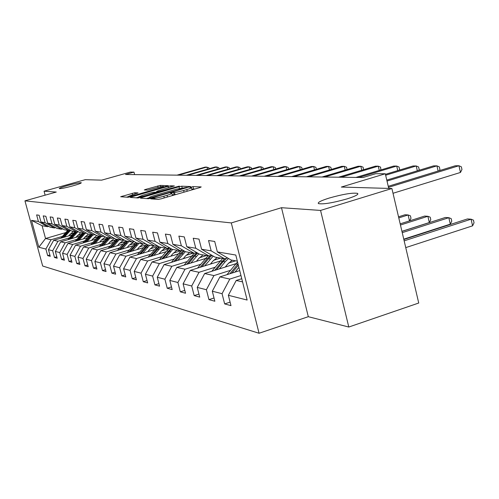 <?xml version="1.0" encoding="UTF-8"?>
<svg xmlns="http://www.w3.org/2000/svg" width="499" height="499" viewBox="0 0 499 499"><rect width="100%" height="100%" fill="white"/><g stroke="black" fill="none" stroke-linecap="round" stroke-linejoin="round"><path stroke-width="0.75" d="M151.746 198.396L150.742 198.864L158.302 199.394L161.202 198.814L199.874 187.568L201.209 186.925L192.982 186.62L189.976 187.449L191.479 187.58C191.672 187.911 190.113 188.572 186.794 189.564L183.626 190.481C179.366 191.666 176.315 192.283 174.469 192.327L171.475 192.676L170.433 193.119L171.856 193.263C172.036 193.606 170.433 194.279 167.04 195.296L163.834 196.226C159.537 197.423 156.493 198.034 154.702 198.059L151.746 198.396M73.085 185.796C78.617 184.212 81.356 183.195 81.312 182.746C79.715 182.559 75.124 183.495 67.546 185.534C62.019 187.113 59.256 188.142 59.256 188.603C60.822 188.797 65.431 187.861 73.085 185.796M347.011 198.901C355.307 196.263 358.831 194.423 357.59 193.381C352.668 192.564 343.218 194.123 329.234 198.047C320.938 200.66 317.339 202.513 318.443 203.604C323.202 204.478 332.727 202.906 347.011 198.901M134.792 192.726L120.671 196.737L127.987 197.267L130.651 196.725L168.306 185.715L160.316 185.403L145.727 189.377L144.305 189.957L147.623 190.131L156.262 187.867C160.185 186.801 162.637 186.333 163.61 186.47L159.817 188.023L135.996 194.872C132.06 195.951 129.621 196.413 128.686 196.269L138.042 192.932L134.792 192.726L135.11 193.949M320.558 210.428L281.492 207.709L308.307 316.69L348.795 327.032L320.558 210.428L391.896 188.51L341.335 187.056L385.303 173.764L375.697 173.702L363.035 177.519L125.523 174.494L133.975 172.118L130.32 172.093L101.671 180.145L85.248 179.671L44.049 191.192L45.122 195.178M281.492 207.709L231.299 222.922L24.95 200.841L56.275 192.046L44.049 191.192M141.853 197.492L140.431 198.14L148.434 198.702L151.253 198.134L190.587 186.545L181.761 186.202L178.991 186.763L141.853 197.492L142.053 198.253M137.955 197.966L130.345 197.429L131.755 196.799L168.088 186.345L170.777 185.79L174.388 185.946L158.171 190.793L156.717 191.398L159.1 191.535L179.347 186.121L137.955 197.966M391.896 188.51L418.736 303.024L348.795 327.032M231.299 222.922L259.056 333.257L42.677 266.023L24.95 200.841M49.888 254.964L47.667 255.625L50.256 256.33L48.459 249.693L52.663 250.76L54.485 257.484L57.185 258.22L55.352 251.44L59.743 252.556L61.602 259.424L64.421 260.197L62.556 253.267L67.147 254.428L69.037 261.457L71.987 262.262L70.085 255.176L74.887 256.392L76.815 263.578L79.909 264.42L77.963 257.172L82.996 258.445L84.967 265.799L88.204 266.684L86.221 259.262L91.498 260.603L93.506 268.131L96.906 269.061L94.879 261.457L100.424 262.861L102.476 270.577L106.044 271.55L103.973 263.765L109.799 265.237L111.895 273.146L115.649 274.176L113.535 266.185L119.666 267.738L121.806 275.853L125.76 276.933L123.602 268.736L130.064 270.377L132.254 278.704L136.42 279.839L134.212 271.425L141.03 273.153L143.275 281.71L147.673 282.914L145.415 274.263L152.625 276.09L154.921 284.885L159.574 286.158L157.26 277.269L164.888 279.203L167.24 288.254L172.174 289.595L169.803 280.444L177.893 282.496L180.301 291.815L185.541 293.244L183.108 283.819L191.703 285.996L194.173 295.601L199.737 297.117L197.242 287.399L206.393 289.719L208.931 299.625L214.857 301.24L212.3 291.216L222.055 293.686L224.656 303.916L230.987 305.644L228.361 295.289L247.13 300.042L235.796 255.045L217.358 251.914L214.701 241.447L208.538 240.524L211.164 250.866L224.693 258.844L214.882 257.066L201.584 249.238L198.995 239.102L193.225 238.241L195.789 248.252L208.944 255.987L199.743 254.315L186.807 246.731L184.287 236.913L178.867 236.102L181.362 245.801L194.167 253.305L185.522 251.739L172.928 244.373L170.471 234.854L165.381 234.093L167.814 243.5L180.282 250.791L172.143 249.313L159.873 242.152L157.472 232.914L152.682 232.197L155.052 241.335L167.202 248.415L159.53 247.024L147.567 240.063L145.228 231.087L140.706 230.413L143.02 239.289L154.871 246.182L147.617 244.866L135.946 238.092L133.663 229.365L129.391 228.729L131.649 237.362L143.213 244.067L136.358 242.82L124.962 236.227L122.735 227.737L118.687 227.132L120.895 235.534L132.185 242.065L125.686 240.886L114.558 234.461L112.381 226.19L108.545 225.623L110.703 233.806L121.731 240.169L115.562 239.052L104.69 232.784L102.563 224.731L98.921 224.188L101.035 232.16L111.807 238.372L105.95 237.306L95.321 231.193L93.238 223.34L89.776 222.822L91.841 230.6L102.376 236.663L96.806 235.653L86.408 229.677L84.368 222.018L81.075 221.525L83.096 229.116L93.407 235.035L88.098 234.068L77.925 228.236L75.929 220.758L72.785 220.29L74.769 227.7L84.861 233.482L79.796 232.565L69.841 226.864L67.883 219.56L64.882 219.111L66.829 226.353L76.703 232.004L71.875 231.131L62.119 225.554L60.198 218.412L57.341 217.988L59.244 225.068L68.918 230.594L64.302 229.758L54.747 224.301L52.863 217.321L50.131 216.915L51.996 223.833L61.477 229.241L57.061 228.442L47.692 223.103L45.852 216.273L43.232 215.886L45.066 222.66L54.36 227.956L50.131 227.188L40.943 221.955L39.134 215.275L36.627 214.901L38.423 221.531L47.542 226.714L42.078 225.723L45.54 238.51L51.06 239.726L62.306 236.432M47.667 255.625L45.883 249.045L38.816 247.248L31.506 220.352L38.423 221.531M40.943 221.955L45.066 222.66M47.692 223.103L51.996 223.833M54.747 224.301L59.244 225.068M62.119 225.554L66.829 226.353M69.841 226.864L74.769 227.7M77.925 228.236L83.096 229.116M86.408 229.677L91.841 230.6M95.321 231.193L101.035 232.16M104.69 232.784L110.703 233.806M114.558 234.461L120.895 235.534M124.962 236.227L131.649 237.362M135.946 238.092L143.02 239.289M147.567 240.063L155.052 241.335M159.873 242.152L167.814 243.5M172.928 244.373L181.362 245.801M186.807 246.731L195.789 248.252M201.584 249.238L211.164 250.866M69.423 237.867L57.946 241.242L53.674 240.3L71.906 234.954M77.389 235.528L82.578 234M55.582 227.6L54.36 227.956M53.674 240.3L48.459 249.693M57.946 241.242L52.663 250.76M76.846 239.37L65.132 242.826L60.672 241.84L79.447 236.314M83.408 238.896L85.073 236.938L90.631 235.303M62.755 228.873L61.477 229.241M60.672 241.84L55.352 251.44M65.132 242.826L59.743 252.556M84.612 240.936L72.648 244.479L67.983 243.45L87.325 237.736M93.095 238.428L99.076 236.657M70.253 230.201L68.918 230.594M67.983 243.45L62.556 253.267M72.648 244.479L67.147 254.428M92.727 242.576L80.507 246.207L75.623 245.134L95.571 239.221M101.49 239.975L107.927 238.06M78.1 231.598L76.703 232.004M75.623 245.134L70.085 255.176M80.507 246.207L74.887 256.392M101.235 244.292L88.735 248.022L83.626 246.893L104.21 240.774M110.298 241.591L117.234 239.52M86.321 233.052L84.861 233.482M83.626 246.893L77.963 257.172M88.735 248.022L82.996 258.445M110.142 246.094L97.361 249.918L92.003 248.739L113.267 242.389M119.529 243.281L126.833 241.098M94.941 234.58L93.407 235.035M92.003 248.739L86.221 259.262M97.361 249.918L91.498 260.603M119.498 247.978L106.418 251.914L100.798 250.673L122.773 244.086M129.222 245.059L135.048 243.306M103.992 236.183L102.376 236.663M100.798 250.673L94.879 261.457M106.418 251.914L100.424 262.861M129.322 249.962L115.936 254.01L110.023 252.706L132.771 245.857M139.414 246.918L145.752 245.003M113.504 237.867L111.807 238.372M110.023 252.706L103.973 263.765M115.936 254.01L109.799 265.237M139.664 252.051L125.954 256.212L119.729 254.839L143.288 247.716M150.143 248.87L157.048 246.774M123.521 239.639L121.731 240.169M119.729 254.839L113.535 266.185M125.954 256.212L119.666 267.738M150.555 254.247L136.501 258.532L129.94 257.091L154.378 249.662M161.458 250.922L168.993 248.627M134.069 241.497L132.185 242.065M129.94 257.091L123.602 268.736M136.501 258.532L130.064 270.377M162.044 256.567L147.629 260.983L140.712 259.461L166.073 251.708M173.403 253.087L181.661 250.554M145.209 243.462L143.213 244.067M140.712 259.461L134.212 271.425M147.629 260.983L141.03 273.153M174.182 259.012L159.393 263.572L152.076 261.963L178.442 253.866M186.033 255.363L193.244 253.136M156.979 245.539L154.871 246.182M152.076 261.963L145.415 274.263M159.393 263.572L152.625 276.09M187.025 261.601L171.837 266.31L164.09 264.607L191.535 256.13M199.407 257.765L206.549 255.55M169.442 247.735L167.202 248.415M164.09 264.607L157.26 277.269M171.837 266.31L164.888 279.203M200.635 264.345L185.023 269.217L176.814 267.408L205.42 258.519M213.597 260.303L220.639 258.108M182.653 250.061L180.282 250.791M176.814 267.408L169.803 280.444M185.023 269.217L177.893 282.496M215.088 267.258L199.032 272.298L190.312 270.377L220.171 261.046M228.679 262.992L235.597 260.821M196.693 252.531L194.167 253.305M190.312 270.377L183.108 283.819M199.032 272.298L191.703 285.996M230.457 270.352L213.934 275.579L204.652 273.533L235.865 263.709M211.632 255.151L208.944 255.987M204.652 273.533L197.242 287.399M213.934 275.579L206.393 289.719M240.955 275.529L229.814 279.072L219.922 276.895L239.72 270.62M227.563 257.946L224.693 258.844M219.922 276.895L212.3 291.216M229.814 279.072L222.055 293.686M242.558 281.879L236.208 280.482L241.759 278.71M237.331 261.133L231.031 259.991L217.358 251.914M236.208 280.482L228.361 295.289M308.307 316.69L259.056 333.257M134.624 174.613L133.975 172.118M388.74 188.422L385.303 173.764M70.035 234.168L73.428 233.17M65.519 232.671L45.54 238.51L38.816 247.248M48.709 226.378L47.542 226.714M31.506 220.352L42.078 225.723M51.06 239.726L45.883 249.045M230.101 302.151L224.656 303.916M214.027 297.984L208.931 299.625M198.958 294.067L194.173 295.601M184.798 290.387L180.301 291.815M171.475 286.913L167.24 288.254M158.919 283.632L154.921 284.885M147.055 280.532L143.275 281.71M135.834 277.594L132.254 278.704M125.199 274.806L121.806 275.853M115.113 272.161L111.895 273.146M105.532 269.641L102.476 270.577M96.419 267.246L93.506 268.131M87.743 264.963L84.967 265.799M79.466 262.78L76.815 263.578M71.569 260.696L69.037 261.457M64.015 258.7L61.602 259.424M56.799 256.798L54.485 257.484M172.448 195.539L171.887 193.394M175.779 194.573L172.267 194.878M192.059 189.845L191.51 187.711M195.171 188.94L191.884 189.183M149.344 197.704L146.394 198.558M150.642 197.785L186.813 187.35L176.677 189.115L154.166 195.627C150.798 196.631 149.182 197.305 149.332 197.648L150.642 197.785L150.767 198.265M136.196 197.841L138.753 197.105M155.351 192.315L156.842 191.884M142.695 195.259L138.703 196.905C139.683 197.061 142.196 196.587 146.238 195.477L156.224 192.364L153.954 192.24L151.241 192.795L142.695 195.259M128.748 196.512L126.49 197.161M405.749 247.61L472.59 225.835L471.081 219.192L467.426 218.949L403.847 239.495M404.165 240.849L471.081 219.192L473.451 220.134L474.05 222.785L472.59 225.835M393.012 193.281L460.471 172.454L458.943 165.743L388.49 187.343M460.471 172.454L461.962 169.504L461.357 166.828L458.943 165.743L455.325 165.762L388.247 186.308M235.004 272.117L238.89 267.333M226.958 274.662L237.524 261.919M403.772 239.171L450.304 224.138L448.826 217.695L445.382 217.464L401.945 231.393M238.011 263.846L229.989 273.702M231.923 273.09L238.347 265.187M402.244 232.653L448.826 217.695L451.177 218.612L451.77 221.182L450.304 224.138M225.286 267.04L227.631 264.171L232.216 260.21M219.354 268.905L225.118 261.85L228.53 258.513M211.794 271.288L222.635 258.47M216.466 269.816L223.259 261.501L226.558 258.257M401.932 231.324L429.321 222.542L427.874 216.292L424.63 216.073L400.179 223.851M224.475 258.806L214.651 270.389M400.454 225.024L427.874 216.292L430.207 217.177L430.78 219.679L429.321 222.542M438.122 171.032L436.937 165.855L387.012 181.062M439.32 170.664L439.925 169.504L439.332 166.909L436.937 165.855L433.537 165.874L386.787 180.102M417.345 170.801L416.228 165.967L385.646 175.224M418.711 170.39L419.185 169.504L418.599 166.984L416.228 165.967L413.022 165.98L385.434 174.326M210.428 264.09L212.699 261.314L217.165 257.478M204.652 265.898L213.241 256.099M197.542 268.113L207.996 255.812M201.933 266.747L208.507 258.738L212.006 255.376M210.466 255.513L207.409 258.532L200.224 267.277M398.788 217.907L408.107 214.957L405.045 214.751L398.526 216.816M409.492 220.889L408.107 214.957L410.421 215.83L410.989 218.256L409.629 220.845M196.438 261.314L198.646 258.632L202.993 254.908M190.811 263.06L198.87 253.81M184.106 265.144L194.23 253.286M188.248 263.859L194.61 256.137L197.698 253.118M196.974 252.694L193.575 255.937L186.638 264.358M183.245 258.694L185.385 256.099L189.626 252.482M177.756 260.384L185.347 251.633M171.431 262.343L178.985 253.205L182.048 250.249M175.342 261.133L184.225 250.978M183.532 250.573L180.526 253.498L173.82 261.601M397.753 170.596L396.699 166.067L358.837 177.463M399.269 170.14L399.618 169.504L399.05 167.053L396.699 166.067L393.667 166.08L355.949 177.426M379.252 170.415L378.248 166.161L341.254 177.239M380.905 169.922L380.581 167.121L378.248 166.161L375.391 166.173L338.528 177.207M361.75 170.259L360.802 166.248L324.631 177.026M363.528 169.722L363.11 167.184L360.802 166.248L358.089 166.267L322.048 176.995M170.777 256.218L172.86 253.704L177.002 250.192M165.425 257.864L172.754 249.425M159.443 259.698L166.741 250.916L169.822 247.959M163.142 258.563L171.519 248.945M170.858 248.564L161.701 259.006M345.171 170.109L344.266 166.335L308.893 176.827M347.061 169.548L346.549 167.246L344.266 166.335L341.696 166.348L306.448 176.796M158.981 253.879L161.009 251.44L165.05 248.028M153.754 255.476L160.903 247.273M148.091 257.203L157.89 246.069M151.596 256.137L159.512 247.011M158.875 246.643L150.236 256.548M329.44 169.984L328.585 166.417L293.967 176.64M331.348 169.417L330.843 167.302L328.585 166.417L326.146 166.429L291.647 176.609M147.804 251.658L149.775 249.294L153.723 245.97M142.702 253.211L149.669 245.24M137.331 254.846L146.6 244.273M140.649 253.835L148.346 244.997M147.542 244.822L139.358 254.228M314.495 169.866L313.684 166.491L279.796 176.459M316.385 169.311L315.911 167.358L313.684 166.491L311.364 166.504L277.587 176.428M137.2 249.556L139.121 247.261L142.976 244.023M132.21 251.066L139.015 243.306M127.108 252.606L135.89 242.551M130.264 251.658L137.755 243.075M136.963 242.932L129.035 252.026M300.279 169.76L299.506 166.566L266.316 176.284M302.151 169.211L301.714 167.408L299.506 166.566L297.298 166.579L264.221 176.259M127.12 247.56L128.992 245.327L134.088 241.51M122.243 249.026L128.885 241.466M117.39 250.486L125.748 240.898M120.39 249.587L127.688 241.248M126.933 241.117L119.224 249.937M286.744 169.666L286.002 166.635L253.492 176.122M288.59 169.124L288.185 167.458L286.002 166.635L283.9 166.647L251.49 176.097M117.527 245.658L119.355 243.487L124.002 239.913M112.755 247.086L119.255 239.72M108.14 248.471L116.261 239.177M110.996 247.616L118.113 239.514M117.396 239.383L109.886 247.947M273.839 169.579L273.128 166.703L241.26 175.966M275.666 169.049L275.286 167.508L273.128 166.703L271.125 166.71L239.358 175.941M108.389 243.849L110.173 241.734L114.421 238.391M103.723 245.24L110.073 238.054M99.32 246.556L107.223 237.536M102.039 245.745L108.988 237.861M108.302 237.736L100.985 246.057M261.52 169.504L260.84 166.766L229.596 175.816M263.322 168.98L262.973 167.552L260.84 166.766L258.925 166.772L227.775 175.798M99.675 242.121L101.422 240.056L105.301 236.938M95.103 243.481L101.322 236.47M90.905 244.728L98.602 235.977M93.506 243.955L100.28 236.283M99.632 236.164L92.496 244.254M249.743 169.435L249.101 166.822L218.45 175.679M251.533 168.918L251.203 167.595L249.101 166.822L247.267 166.834L216.716 175.654M91.361 240.468L96.619 235.54M86.882 241.797L92.964 234.954M82.871 242.988L90.363 234.48M85.348 242.252L91.972 234.773M91.348 234.661L84.387 242.539M238.485 169.367L237.867 166.884L207.796 175.542M240.25 168.862L239.944 167.633L237.867 166.884L236.108 166.891L206.131 175.523M85.073 236.938L88.46 234.137M79.023 240.194L85.08 233.42M75.187 241.323L82.491 233.052M77.557 240.624L84.025 233.332M83.433 233.226L76.634 240.898M227.706 169.311L227.107 166.94L197.598 175.411M229.446 168.812L229.166 167.676L227.107 166.94L225.429 166.947L196.001 175.392M75.798 237.387L80.751 232.74M71.5 238.653L77.925 231.648M67.827 239.738L74.956 231.686M70.097 239.065L76.428 231.954M75.854 231.848L69.218 239.327M217.371 169.261L216.803 166.99L187.824 175.286M219.098 168.762L218.83 167.714L216.803 166.99L215.188 166.997L186.295 175.268M68.519 235.946L73.372 231.399M64.296 237.181L70.546 230.37M60.784 238.216L67.733 230.376M62.955 237.58L69.349 230.469M68.6 230.532L62.113 237.823M207.465 169.211L206.917 167.04L178.455 175.168M209.168 168.724L208.919 167.745L205.37 167.053L176.989 175.149M154.983 199.157L154.702 198.059M164.271 197.922L163.834 196.226M167.477 196.986L167.04 195.296M174.045 194.541L173.465 192.277M175.055 194.598L174.469 192.327M184.056 192.171L183.626 190.481M187.225 191.248L186.794 189.564M193.556 188.872L192.982 186.62M154.016 199.089L153.729 197.997M179.409 188.385L178.991 186.763M182.16 187.767L181.761 186.202M152.694 197.716L152.613 197.392M185.884 188.098L185.803 187.78M149.837 198.49L149.638 197.716M131.948 197.542L131.755 196.799M168.469 187.824L168.088 186.345M171.101 187.069L170.777 185.79M157.135 192.664L156.811 191.416M159.231 192.059L159.1 191.535M145.901 190.05L145.727 189.377M158.077 187.381L157.703 185.94M160.672 186.788L160.316 185.403M122.33 196.868L122.143 196.144M132.559 194.679L132.185 193.263M235.759 263.84L237.717 264.208M227.17 274.394L227.563 274.475M223.259 261.501L225.118 261.85M220.259 260.94L222.092 261.283M208.507 258.738L210.254 259.062M205.675 258.208L207.409 258.532M194.61 256.137L196.257 256.442M191.947 255.638L193.575 255.937M181.505 253.679L183.058 253.972M178.985 253.205L180.526 253.498M169.117 251.359L170.589 251.633M166.741 250.916L168.194 251.184M157.397 249.163L158.794 249.425M155.145 248.739L156.524 249.001M146.288 247.086L147.61 247.329M144.149 246.681L145.458 246.93M135.747 245.109L137 245.346M133.713 244.728L134.955 244.959M125.723 243.231L126.921 243.456M123.796 242.87L124.975 243.094M116.192 241.447L117.327 241.659M114.352 241.104L115.475 241.31M107.104 239.745L108.189 239.95M105.351 239.414L106.424 239.62M98.44 238.123L99.476 238.316M96.769 237.811L97.792 237.998M90.169 236.576L91.155 236.757M88.566 236.277L89.546 236.457M82.26 235.091L83.208 235.266M80.732 234.804L81.668 234.979M74.694 233.675L75.599 233.844M73.228 233.401L74.126 233.569M67.446 232.316L68.313 232.478M66.043 232.054L66.903 232.216M357.783 194.211L357.59 193.381M186.925 187.799L186.819 187.381M149.569 198.546L149.332 197.648M157.048 192.689L156.717 191.398M138.947 197.835L138.703 196.905M156.449 192.863L156.33 192.421M128.917 197.149L128.686 196.269M163.791 187.187L163.628 186.557"/></g></svg>
